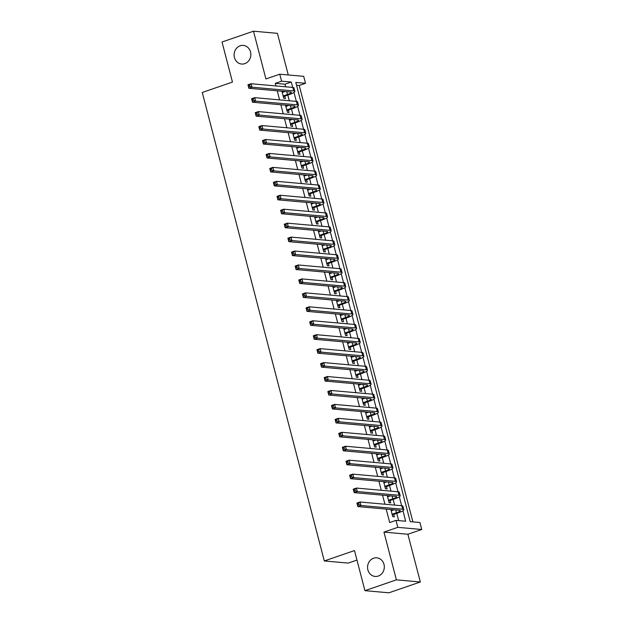 <?xml version="1.0" encoding="UTF-8"?>
<svg xmlns="http://www.w3.org/2000/svg" width="624" height="624" viewBox="0 0 624 624"><rect width="100%" height="100%" fill="white"/><g stroke="black" fill="none" stroke-linecap="round" stroke-linejoin="round"><path stroke-width="0.94" d="M373.62 558.207A9.352 8.377 95.1 0 1 376.779 557.817A9.352 8.377 95.1 0 1 384.29 566.101A9.352 8.377 95.1 0 1 378.269 576.053A9.352 8.377 95.1 0 1 375.11 576.443A9.352 8.377 95.1 0 1 367.598 568.16A9.352 8.377 95.1 0 1 373.62 558.207M240.146 45.802A9.352 8.377 95.1 0 1 243.305 45.412A9.352 8.377 95.1 0 1 250.825 53.703A9.352 8.377 95.1 0 1 244.795 63.648A9.352 8.377 95.1 0 1 241.644 64.038A9.352 8.377 95.1 0 1 234.125 55.754A9.352 8.377 95.1 0 1 240.146 45.802M285.675 86.806L284.996 84.201L275.285 83.335L281.58 81.175L279.763 74.201L303.701 76.339L305.518 83.312L295.815 82.446L410.218 521.648L419.921 522.514L421.738 529.487L397.8 527.35L395.983 520.377L405.686 521.243L402.956 510.744M407.893 534.245L383.955 532.1L396.396 579.852L364.939 590.663L388.877 592.8L420.334 581.997L407.893 534.245L421.738 529.487M356.975 560.087L348.231 563.082L324.293 560.945L202.262 92.461L232.463 82.087L222.019 42.003L253.484 31.2L265.925 78.952L279.763 74.201M288.265 74.958L277.423 33.337L253.484 31.2M412.901 521.89L299.224 85.472L305.518 83.312M396.396 579.852L420.334 581.997M390.889 509.527L392.746 516.68L394.368 516.828L393.728 514.387M387.254 495.589L389.119 502.741L390.733 502.882L390.101 500.44M383.62 481.642L385.484 488.795L387.106 488.943L386.467 486.502M379.993 467.704L381.857 474.856L383.471 474.997L382.832 472.555M376.358 453.757L378.222 460.91L379.837 461.058L379.205 458.617M372.723 439.811L374.587 446.963L376.21 447.112L375.57 444.67M369.096 425.872L370.96 433.025L372.575 433.165L371.943 430.732M365.461 411.926L367.325 419.078L368.94 419.227L368.308 416.785M361.834 397.987L363.691 405.14L365.313 405.28L364.673 402.847M358.199 384.041L360.064 391.193L361.678 391.342L361.046 388.9M354.565 370.102L356.429 377.255L358.051 377.395L357.412 374.954M350.938 356.156L352.802 363.308L354.416 363.457L353.777 361.015M347.303 342.217L349.167 349.37L350.782 349.51L350.15 347.069M343.668 328.271L345.532 335.423L347.155 335.572L346.515 333.13M340.041 314.324L341.905 321.477L343.52 321.625L342.888 319.184M336.406 300.386L338.27 307.538L339.885 307.679L339.253 305.245M332.779 286.439L334.636 293.592L336.258 293.74L335.618 291.299M329.144 272.501L331.009 279.653L332.623 279.794L331.991 277.352M325.51 258.554L327.374 265.707L328.996 265.855L328.357 263.414M321.883 244.616L323.747 251.768L325.361 251.909L324.722 249.467M318.248 230.669L320.112 237.822L321.727 237.97L321.095 235.529M314.613 216.731L316.477 223.883L318.1 224.024L317.46 221.582M310.986 202.784L312.85 209.937L314.465 210.077L313.833 207.644M307.351 188.838L309.215 195.991L310.83 196.139L310.198 193.697M303.724 174.899L305.581 182.052L307.203 182.192L306.563 179.759M300.089 160.953L301.954 168.106L303.568 168.254L302.936 165.812M296.455 147.014L298.319 154.167L299.941 154.307L299.302 151.866M292.828 133.068L294.692 140.221L296.306 140.369L295.667 137.927M289.193 119.129L291.057 126.282L292.672 126.422L292.04 123.981M285.558 105.183L287.422 112.336L289.045 112.484L288.405 110.042M299.224 85.472L296.54 85.231M275.285 83.335L275.972 85.94M277.235 90.823L279.599 99.887M280.87 104.762L283.234 113.825M284.505 118.708L286.861 127.772M288.132 132.647L290.495 141.71M291.767 146.593L294.13 155.657M295.402 160.54L297.757 169.595M299.029 174.478L301.392 183.542M302.663 188.425L305.027 197.488M306.29 202.363L308.654 211.427M309.925 216.31L312.289 225.373M313.56 230.248L315.916 239.312M317.187 244.195L319.55 253.258M320.822 258.133L323.185 267.197M324.457 272.08L326.812 281.143M328.084 286.026L330.447 295.082M331.718 299.965L334.082 309.028M335.345 313.911L337.709 322.975M338.98 327.85L341.344 336.913M342.615 341.796L344.971 350.86M346.242 355.735L348.605 364.798M349.877 369.681L352.24 378.745M353.512 383.62L355.867 392.683M357.139 397.566L359.502 406.63M360.773 411.512L363.137 420.576M364.4 425.451L366.764 434.515M368.035 439.397L370.399 448.461M371.67 453.336L374.026 462.4M375.297 467.282L377.66 476.346M378.932 481.221L381.295 490.285M382.567 495.167L384.922 504.231M386.194 509.114L389.696 522.538L395.983 520.377M398.674 520.619L396.778 513.341M394.625 505.097L393.143 499.395M390.998 491.158L389.509 485.456M387.364 477.212L385.882 471.51M383.737 463.265L382.247 457.571M380.102 449.327L378.62 443.625M376.467 435.38L374.985 429.686M372.84 421.442L371.35 415.74M369.205 407.495L367.723 401.794M365.57 393.557L364.088 387.855M361.943 379.61L360.454 373.909M358.309 365.672L356.827 359.97M354.682 351.725L353.192 346.024M351.047 337.779L349.565 332.085M347.412 323.84L345.93 318.139M343.785 309.894L342.295 304.2M340.15 295.955L338.668 290.254M336.515 282.009L335.033 276.307M332.888 268.07L331.399 262.369M329.254 254.124L327.772 248.422M325.627 240.185L324.137 234.484M321.992 226.239L320.51 220.537M318.357 212.293L316.875 206.599M314.73 198.354L313.24 192.652M311.095 184.408L309.613 178.706M307.46 170.469L305.978 164.767M303.833 156.523L302.344 150.821M300.199 142.584L298.717 136.882M296.572 128.638L295.082 122.936M292.937 114.691L291.455 108.997M289.302 100.753L287.82 95.051M281.931 91.237L283.795 98.389L285.41 98.537L284.778 96.096M283.702 91.97L283.546 91.385M287.329 105.908L287.18 105.331M290.963 119.855L290.807 119.27M294.598 133.801L294.442 133.216M298.225 147.74L298.077 147.155M301.86 161.686L301.704 161.101M305.487 175.625L305.339 175.04M309.122 189.571L308.974 188.986M312.757 203.51L312.601 202.933M316.384 217.456L316.235 216.871M320.018 231.403L319.862 230.818M323.653 245.341L323.497 244.756M327.28 259.288L327.132 258.703M330.915 273.226L330.759 272.641M334.542 287.173L334.394 286.588M338.177 301.111L338.029 300.526M341.812 315.058L341.656 314.473M345.439 328.996L345.29 328.419M349.073 342.943L348.917 342.358M352.708 356.889L352.552 356.304M356.335 370.828L356.187 370.243M359.97 384.774L359.814 384.189M363.597 398.713L363.449 398.128M367.232 412.659L367.084 412.074M370.867 426.598L370.711 426.013M374.494 440.544L374.345 439.959M378.128 454.483L377.972 453.905M381.763 468.429L381.607 467.844M385.39 482.375L385.242 481.79M389.025 496.314L388.869 495.729M392.652 510.26L392.504 509.675M383.955 532.1L397.8 527.35M364.939 590.663L354.494 550.571L324.293 560.945M292.695 87.438L291.283 82.04L281.58 81.175M401.645 505.729L399.321 496.798M398.018 491.782L395.694 482.859M394.384 477.836L392.059 468.913M390.749 463.897L388.424 454.974M387.122 449.951L384.797 441.028M383.487 436.012L381.163 427.089M379.86 422.066L377.528 413.143M376.225 408.127L373.901 399.196M372.59 394.181L370.266 385.258M368.963 380.242L366.639 371.311M365.329 366.296L363.004 357.373M361.694 352.349L359.369 343.426M358.067 338.411L355.742 329.488M354.432 324.464L352.108 315.541M350.805 310.526L348.473 301.603M347.17 296.579L344.846 287.656M343.535 282.641L341.211 273.71M339.908 268.694L337.584 259.771M336.274 254.756L333.949 245.825M332.639 240.809L330.314 231.886M329.012 226.863L326.687 217.94M325.377 212.924L323.053 204.001M321.75 198.978L319.418 190.055M318.115 185.039L315.791 176.116M314.48 171.093L312.156 162.17M310.853 157.154L308.529 148.223M307.219 143.208L304.894 134.285M303.584 129.269L301.259 120.338M299.957 115.323L297.632 106.4M296.322 101.377L293.998 92.453M284.996 84.201L291.283 82.04M283.156 95.956L287.5 94.466A7.301 1.209 165.4 0 0 291.33 92.329A7.301 1.209 165.4 0 0 290.558 92.009L248.859 88.28L247.954 84.794L251.098 83.717L292.796 87.446A10.959 1.81 -14.6 0 1 293.959 87.922L294.863 91.408A10.959 1.81 -14.6 0 1 289.115 94.606L283.343 96.681M282.251 92.469L285.02 91.517M249.584 85.012L248.329 85.441L248.687 86.837L249.951 86.408L249.584 85.012L251.098 83.717L252.002 87.204L293.701 90.932A10.959 1.81 -14.6 0 1 294.863 91.408M249.951 86.408L252.002 87.204L248.859 88.28L248.687 86.837M248.329 85.441L247.954 84.794M286.79 109.894L291.127 108.404A7.301 1.209 165.4 0 0 294.965 106.275A7.301 1.209 165.4 0 0 294.185 105.955L252.494 102.227L251.581 98.74L254.732 97.656L296.423 101.392A10.959 1.81 -14.6 0 1 297.593 101.868L298.498 105.355A10.959 1.81 -14.6 0 1 292.75 108.553L286.978 110.62M285.878 106.408L288.647 105.456M253.219 98.951L251.956 99.388L252.322 100.784L253.578 100.347L253.219 98.951L254.732 97.656L255.637 101.143L297.336 104.871A10.959 1.81 -14.6 0 1 298.498 105.355M253.578 100.347L255.637 101.143L252.494 102.227L252.322 100.784M251.956 99.388L251.581 98.74M290.417 123.841L294.762 122.351A7.301 1.209 165.4 0 0 298.6 120.214A7.301 1.209 165.4 0 0 297.82 119.902L256.121 116.165L255.216 112.687L258.359 111.602L300.058 115.331A10.959 1.81 -14.6 0 1 301.22 115.814L302.133 119.293A10.959 1.81 -14.6 0 1 296.377 122.491L290.612 124.566M289.513 120.354L292.282 119.402M256.846 112.897L255.59 113.326L255.949 114.722L257.213 114.293L256.846 112.897L258.359 111.602L259.272 115.089L300.963 118.817A10.959 1.81 -14.6 0 1 302.133 119.293M257.213 114.293L259.272 115.089L256.121 116.165L255.949 114.722M255.59 113.326L255.216 112.687M294.052 137.779L298.397 136.289A7.301 1.209 165.4 0 0 302.227 134.16A7.301 1.209 165.4 0 0 301.454 133.84L259.756 130.112L258.843 126.625L261.994 125.549L303.693 129.277A10.959 1.81 -14.6 0 1 304.855 129.753L305.76 133.24A10.959 1.81 -14.6 0 1 300.011 136.438L294.239 138.505M293.147 134.293L295.916 133.349M260.481 126.844L259.225 127.273L259.584 128.669L260.84 128.232L260.481 126.844L261.994 125.549L262.899 129.028L304.598 132.764A10.959 1.81 -14.6 0 1 305.76 133.24M260.84 128.232L262.899 129.028L259.756 130.112L259.584 128.669M259.225 127.273L258.843 126.625M297.687 151.726L302.024 150.236A7.301 1.209 165.4 0 0 305.861 148.106A7.301 1.209 165.4 0 0 305.081 147.787L263.383 144.058L262.478 140.572L265.621 139.487L307.32 143.216A10.959 1.81 -14.6 0 1 308.49 143.699L309.395 147.186A10.959 1.81 -14.6 0 1 303.646 150.376L297.874 152.451M296.774 148.239L299.543 147.287M264.108 140.782L262.852 141.219L263.219 142.607L264.475 142.178L264.108 140.782L265.621 139.487L266.534 142.974L308.233 146.702A10.959 1.81 -14.6 0 1 309.395 147.186M264.475 142.178L266.534 142.974L263.383 144.058L263.219 142.607M262.852 141.219L262.478 140.572M301.314 165.664L305.659 164.174A7.301 1.209 165.4 0 0 309.488 162.045A7.301 1.209 165.4 0 0 308.716 161.725L267.017 157.997L266.113 154.51L269.256 153.434L310.955 157.162A10.959 1.81 -14.6 0 1 312.117 157.638L313.03 161.125A10.959 1.81 -14.6 0 1 307.273 164.323L301.509 166.39M300.409 162.185L303.178 161.234M267.743 154.729L266.487 155.158L266.846 156.554L268.109 156.117L267.743 154.729L269.256 153.434L270.161 156.92L311.86 160.649A10.959 1.81 -14.6 0 1 313.03 161.125M268.109 156.117L270.161 156.92L267.017 157.997L266.846 156.554M266.487 155.158L266.113 154.51M304.949 179.611L309.293 178.121A7.301 1.209 165.4 0 0 313.123 175.991A7.301 1.209 165.4 0 0 312.351 175.672L270.652 171.943L269.74 168.457L272.891 167.372L314.582 171.101A10.959 1.81 -14.6 0 1 315.752 171.584L316.657 175.071A10.959 1.81 -14.6 0 1 310.908 178.261L305.136 180.336M304.044 176.124L306.805 175.172M271.378 168.667L270.114 169.104L270.481 170.492L271.736 170.063L271.378 168.667L272.891 167.372L273.796 170.859L315.494 174.587A10.959 1.81 -14.6 0 1 316.657 175.071M271.736 170.063L273.796 170.859L270.652 171.943L270.481 170.492M270.114 169.104L269.74 168.457M308.584 193.557L312.92 192.059A7.301 1.209 165.4 0 0 316.758 189.93A7.301 1.209 165.4 0 0 315.978 189.61L274.279 185.882L273.374 182.395L276.518 181.319L318.217 185.047A10.959 1.81 -14.6 0 1 319.379 185.523L320.291 189.01A10.959 1.81 -14.6 0 1 314.543 192.208L308.771 194.282M307.671 190.07L310.44 189.119M275.005 182.614L273.749 183.043L274.115 184.439L275.371 184.01L275.005 182.614L276.518 181.319L277.43 184.805L319.129 188.534A10.959 1.81 -14.6 0 1 320.291 189.01M275.371 184.01L277.43 184.805L274.279 185.882L274.115 184.439M273.749 183.043L273.374 182.395M312.211 207.496L316.555 206.006A7.301 1.209 165.4 0 0 320.385 203.876A7.301 1.209 165.4 0 0 319.613 203.557L277.914 199.828L277.009 196.342L280.153 195.257L321.851 198.986A10.959 1.81 -14.6 0 1 323.014 199.469L323.918 202.956A10.959 1.81 -14.6 0 1 318.17 206.154L312.398 208.221M311.306 204.009L314.075 203.057M278.639 196.552L277.384 196.989L277.742 198.385L279.006 197.948L278.639 196.552L280.153 195.257L281.057 198.744L322.756 202.472A10.959 1.81 -14.6 0 1 323.918 202.956M279.006 197.948L281.057 198.744L277.914 199.828L277.742 198.385M277.384 196.989L277.009 196.342M315.845 221.442L320.182 219.952A7.301 1.209 165.4 0 0 324.02 217.815A7.301 1.209 165.4 0 0 323.24 217.495L281.549 213.767L280.636 210.28L283.787 209.204L325.478 212.932A10.959 1.81 -14.6 0 1 326.648 213.408L327.553 216.895A10.959 1.81 -14.6 0 1 321.805 220.093L316.033 222.167M314.933 217.955L317.702 217.004M282.274 210.499L281.011 210.928L281.377 212.324L282.633 211.895L282.274 210.499L283.787 209.204L284.692 212.69L326.391 216.419A10.959 1.81 -14.6 0 1 327.553 216.895M282.633 211.895L284.692 212.69L281.549 213.767L281.377 212.324M281.011 210.928L280.636 210.28M319.472 235.381L323.817 233.891A7.301 1.209 165.4 0 0 327.655 231.761A7.301 1.209 165.4 0 0 326.875 231.442L285.176 227.713L284.271 224.227L287.414 223.15L329.113 226.879A10.959 1.81 -14.6 0 1 330.275 227.354L331.188 230.841A10.959 1.81 -14.6 0 1 325.432 234.039L319.667 236.106M318.568 231.894L321.337 230.942M285.901 224.437L284.645 224.874L285.004 226.27L286.268 225.833L285.901 224.437L287.414 223.15L288.327 226.629L330.018 230.357A10.959 1.81 -14.6 0 1 331.188 230.841M286.268 225.833L288.327 226.629L285.176 227.713L285.004 226.27M284.645 224.874L284.271 224.227M323.107 249.327L327.452 247.837A7.301 1.209 165.4 0 0 331.282 245.708A7.301 1.209 165.4 0 0 330.509 245.388L288.811 241.652L287.898 238.173L291.049 237.089L332.748 240.817A10.959 1.81 -14.6 0 1 333.91 241.301L334.815 244.78A10.959 1.81 -14.6 0 1 329.066 247.978L323.294 250.052M322.202 245.84L324.971 244.889M289.536 238.384L288.28 238.813L288.639 240.209L289.895 239.78L289.536 238.384L291.049 237.089L291.954 240.575L333.653 244.304A10.959 1.81 -14.6 0 1 334.815 244.78M289.895 239.78L291.954 240.575L288.811 241.652L288.639 240.209M288.28 238.813L287.898 238.173M326.742 263.266L331.079 261.776A7.301 1.209 165.4 0 0 334.916 259.646A7.301 1.209 165.4 0 0 334.136 259.327L292.438 255.598L291.533 252.112L294.676 251.035L336.375 254.764A10.959 1.81 -14.6 0 1 337.545 255.239L338.45 258.726A10.959 1.81 -14.6 0 1 332.701 261.924L326.929 263.991M325.829 259.779L328.598 258.835M293.163 252.33L291.907 252.759L292.274 254.155L293.53 253.718L293.163 252.33L294.676 251.035L295.589 254.522L337.288 258.25A10.959 1.81 -14.6 0 1 338.45 258.726M293.53 253.718L295.589 254.522L292.438 255.598L292.274 254.155M291.907 252.759L291.533 252.112M330.369 277.212L334.714 275.722A7.301 1.209 165.4 0 0 338.543 273.593A7.301 1.209 165.4 0 0 337.771 273.273L296.072 269.545L295.168 266.058L298.311 264.974L340.01 268.702A10.959 1.81 -14.6 0 1 341.172 269.186L342.085 272.672A10.959 1.81 -14.6 0 1 336.328 275.863L330.564 277.937M329.464 273.725L332.233 272.774M296.798 266.269L295.542 266.705L295.901 268.094L297.164 267.665L296.798 266.269L298.311 264.974L299.216 268.46L340.915 272.189A10.959 1.81 -14.6 0 1 342.085 272.672M297.164 267.665L299.216 268.46L296.072 269.545L295.901 268.094M295.542 266.705L295.168 266.058M334.004 291.151L338.348 289.661A7.301 1.209 165.4 0 0 342.178 287.531A7.301 1.209 165.4 0 0 341.406 287.212L299.707 283.483L298.795 279.997L301.946 278.92L343.637 282.649A10.959 1.81 -14.6 0 1 344.807 283.124L345.712 286.611A10.959 1.81 -14.6 0 1 339.963 289.809L334.191 291.876M333.099 287.672L335.86 286.72M300.433 280.215L299.169 280.644L299.536 282.04L300.791 281.603L300.433 280.215L301.946 278.92L302.851 282.407L344.549 286.135A10.959 1.81 -14.6 0 1 345.712 286.611M300.791 281.603L302.851 282.407L299.707 283.483L299.536 282.04M299.169 280.644L298.795 279.997M337.639 305.097L341.975 303.607A7.301 1.209 165.4 0 0 345.813 301.478A7.301 1.209 165.4 0 0 345.033 301.158L303.334 297.43L302.429 293.943L305.573 292.859L347.272 296.587A10.959 1.81 -14.6 0 1 348.434 297.071L349.346 300.557A10.959 1.81 -14.6 0 1 343.598 303.748L337.826 305.822M336.726 301.61L339.495 300.659M304.06 294.154L302.804 294.59L303.17 295.979L304.426 295.55L304.06 294.154L305.573 292.859L306.485 296.345L348.184 300.074A10.959 1.81 -14.6 0 1 349.346 300.557M304.426 295.55L306.485 296.345L303.334 297.43L303.17 295.979M302.804 294.59L302.429 293.943M341.266 319.043L345.61 317.546A7.301 1.209 165.4 0 0 349.44 315.416A7.301 1.209 165.4 0 0 348.668 315.097L306.969 311.368L306.064 307.882L309.208 306.805L350.906 310.534A10.959 1.81 -14.6 0 1 352.069 311.009L352.973 314.496A10.959 1.81 -14.6 0 1 347.225 317.694L341.453 319.769M340.361 315.557L343.13 314.605M307.694 308.1L306.439 308.529L306.797 309.925L308.061 309.496L307.694 308.1L309.208 306.805L310.112 310.292L351.811 314.02A10.959 1.81 -14.6 0 1 352.973 314.496M308.061 309.496L310.112 310.292L306.969 311.368L306.797 309.925M306.439 308.529L306.064 307.882M344.9 332.982L349.237 331.492A7.301 1.209 165.4 0 0 353.075 329.363A7.301 1.209 165.4 0 0 352.295 329.043L310.604 325.315L309.691 321.828L312.842 320.744L354.533 324.48A10.959 1.81 -14.6 0 1 355.703 324.956L356.608 328.442A10.959 1.81 -14.6 0 1 350.86 331.64L345.088 333.707M343.988 329.495L346.757 328.544M311.329 322.039L310.066 322.475L310.432 323.872L311.688 323.435L311.329 322.039L312.842 320.744L313.747 324.23L355.446 327.959A10.959 1.81 -14.6 0 1 356.608 328.442M311.688 323.435L313.747 324.23L310.604 325.315L310.432 323.872M310.066 322.475L309.691 321.828M348.527 346.928L352.872 345.439A7.301 1.209 165.4 0 0 356.71 343.301A7.301 1.209 165.4 0 0 355.93 342.982L314.231 339.253L313.326 335.767L316.469 334.69L358.168 338.419A10.959 1.81 -14.6 0 1 359.33 338.902L360.243 342.381A10.959 1.81 -14.6 0 1 354.487 345.579L348.722 347.654M347.623 343.442L350.392 342.49M314.956 335.985L313.7 336.414L314.059 337.81L315.323 337.381L314.956 335.985L316.469 334.69L317.382 338.177L359.073 341.905A10.959 1.81 -14.6 0 1 360.243 342.381M315.323 337.381L317.382 338.177L314.231 339.253L314.059 337.81M313.7 336.414L313.326 335.767M352.162 360.867L356.507 359.377A7.301 1.209 165.4 0 0 360.337 357.248A7.301 1.209 165.4 0 0 359.564 356.928L317.866 353.2L316.953 349.713L320.104 348.637L361.803 352.365A10.959 1.81 -14.6 0 1 362.965 352.841L363.87 356.327A10.959 1.81 -14.6 0 1 358.121 359.525L352.349 361.592M351.257 357.38L354.026 356.437M318.591 349.931L317.335 350.36L317.694 351.757L318.95 351.32L318.591 349.931L320.104 348.637L321.009 352.115L362.708 355.852A10.959 1.81 -14.6 0 1 363.87 356.327M318.95 351.32L321.009 352.115L317.866 353.2L317.694 351.757M317.335 350.36L316.953 349.713M355.797 374.813L360.134 373.324A7.301 1.209 165.4 0 0 363.971 371.194A7.301 1.209 165.4 0 0 363.191 370.874L321.493 367.146L320.588 363.659L323.731 362.575L365.43 366.304A10.959 1.81 -14.6 0 1 366.6 366.787L367.505 370.274A10.959 1.81 -14.6 0 1 361.756 373.464L355.984 375.539M354.884 371.327L357.653 370.375M322.218 363.87L320.962 364.299L321.329 365.695L322.585 365.266L322.218 363.87L323.731 362.575L324.644 366.062L366.343 369.79A10.959 1.81 -14.6 0 1 367.505 370.274M322.585 365.266L324.644 366.062L321.493 367.146L321.329 365.695M320.962 364.299L320.588 363.659M359.424 388.752L363.769 387.262A7.301 1.209 165.4 0 0 367.598 385.133A7.301 1.209 165.4 0 0 366.826 384.813L325.127 381.085L324.223 377.598L327.366 376.522L369.065 380.25A10.959 1.81 -14.6 0 1 370.227 380.726L371.14 384.212A10.959 1.81 -14.6 0 1 365.383 387.41L359.619 389.477M358.519 385.273L361.288 384.322M325.853 377.816L324.597 378.245L324.956 379.642L326.219 379.205L325.853 377.816L327.366 376.522L328.271 380.008L369.97 383.737A10.959 1.81 -14.6 0 1 371.14 384.212M326.219 379.205L328.271 380.008L325.127 381.085L324.956 379.642M324.597 378.245L324.223 377.598M363.059 402.698L367.403 401.209A7.301 1.209 165.4 0 0 371.233 399.079A7.301 1.209 165.4 0 0 370.461 398.759L328.762 395.031L327.85 391.544L331.001 390.46L372.692 394.189A10.959 1.81 -14.6 0 1 373.862 394.672L374.767 398.159A10.959 1.81 -14.6 0 1 369.018 401.349L363.246 403.424M362.154 399.212L364.915 398.26M329.488 391.755L328.224 392.192L328.591 393.58L329.846 393.151L329.488 391.755L331.001 390.46L331.906 393.947L373.604 397.675A10.959 1.81 -14.6 0 1 374.767 398.159M329.846 393.151L331.906 393.947L328.762 395.031L328.591 393.58M328.224 392.192L327.85 391.544M366.694 416.645L371.03 415.147A7.301 1.209 165.4 0 0 374.868 413.018A7.301 1.209 165.4 0 0 374.088 412.698L332.389 408.97L331.484 405.483L334.628 404.407L376.327 408.135A10.959 1.81 -14.6 0 1 377.489 408.611L378.401 412.097A10.959 1.81 -14.6 0 1 372.653 415.295L366.881 417.362M365.781 413.158L368.55 412.207M333.115 405.701L331.859 406.13L332.225 407.527L333.481 407.098L333.115 405.701L334.628 404.407L335.54 407.893L377.239 411.622A10.959 1.81 -14.6 0 1 378.401 412.097M333.481 407.098L335.54 407.893L332.389 408.97L332.225 407.527M331.859 406.13L331.484 405.483M370.321 430.583L374.665 429.094A7.301 1.209 165.4 0 0 378.495 426.964A7.301 1.209 165.4 0 0 377.723 426.644L336.024 422.916L335.119 419.429L338.263 418.345L379.961 422.074A10.959 1.81 -14.6 0 1 381.124 422.557L382.028 426.044A10.959 1.81 -14.6 0 1 376.28 429.234L370.508 431.309M369.416 427.097L372.185 426.145M336.749 419.64L335.494 420.077L335.852 421.465L337.116 421.036L336.749 419.64L338.263 418.345L339.167 421.832L380.866 425.56A10.959 1.81 -14.6 0 1 382.028 426.044M337.116 421.036L339.167 421.832L336.024 422.916L335.852 421.465M335.494 420.077L335.119 419.429M373.955 444.53L378.292 443.032A7.301 1.209 165.4 0 0 382.13 440.903A7.301 1.209 165.4 0 0 381.35 440.583L339.659 436.855L338.746 433.368L341.897 432.292L383.588 436.02A10.959 1.81 -14.6 0 1 384.758 436.496L385.663 439.982A10.959 1.81 -14.6 0 1 379.915 443.18L374.143 445.255M373.043 441.043L375.812 440.092M340.384 433.586L339.121 434.015L339.487 435.412L340.743 434.983L340.384 433.586L341.897 432.292L342.802 435.778L384.501 439.507A10.959 1.81 -14.6 0 1 385.663 439.982M340.743 434.983L342.802 435.778L339.659 436.855L339.487 435.412M339.121 434.015L338.746 433.368M377.582 458.468L381.927 456.979A7.301 1.209 165.4 0 0 385.765 454.849A7.301 1.209 165.4 0 0 384.985 454.529L343.286 450.801L342.381 447.314L345.524 446.23L387.223 449.966A10.959 1.81 -14.6 0 1 388.385 450.442L389.298 453.929A10.959 1.81 -14.6 0 1 383.542 457.127L377.777 459.194M376.678 454.982L379.447 454.03M344.011 447.525L342.755 447.962L343.114 449.358L344.378 448.921L344.011 447.525L345.524 446.23L346.437 449.717L388.128 453.445A10.959 1.81 -14.6 0 1 389.298 453.929M344.378 448.921L346.437 449.717L343.286 450.801L343.114 449.358M342.755 447.962L342.381 447.314M381.217 472.415L385.562 470.925A7.301 1.209 165.4 0 0 389.392 468.788A7.301 1.209 165.4 0 0 388.619 468.476L346.921 464.74L346.008 461.261L349.159 460.177L390.858 463.905A10.959 1.81 -14.6 0 1 392.02 464.389L392.925 467.867A10.959 1.81 -14.6 0 1 387.176 471.065L381.404 473.14M380.312 468.928L383.081 467.977M347.646 461.471L346.39 461.9L346.749 463.297L348.005 462.868L347.646 461.471L349.159 460.177L350.064 463.663L391.763 467.392A10.959 1.81 -14.6 0 1 392.925 467.867M348.005 462.868L350.064 463.663L346.921 464.74L346.749 463.297M346.39 461.9L346.008 461.261M384.852 486.353L389.189 484.864A7.301 1.209 165.4 0 0 393.026 482.734A7.301 1.209 165.4 0 0 392.246 482.414L350.548 478.686L349.643 475.199L352.786 474.123L394.485 477.851A10.959 1.81 -14.6 0 1 395.655 478.327L396.56 481.814A10.959 1.81 -14.6 0 1 390.811 485.012L385.039 487.079M383.939 482.867L386.708 481.923M351.273 475.418L350.017 475.847L350.384 477.243L351.64 476.806L351.273 475.418L352.786 474.123L353.699 477.602L395.398 481.338A10.959 1.81 -14.6 0 1 396.56 481.814M351.64 476.806L353.699 477.602L350.548 478.686L350.384 477.243M350.017 475.847L349.643 475.199M388.479 500.3L392.824 498.81A7.301 1.209 165.4 0 0 396.653 496.681A7.301 1.209 165.4 0 0 395.881 496.361L354.182 492.632L353.278 489.146L356.421 488.062L398.12 491.79A10.959 1.81 -14.6 0 1 399.282 492.274L400.195 495.76A10.959 1.81 -14.6 0 1 394.438 498.95L388.674 501.025M387.574 496.813L390.343 495.862M354.908 489.356L353.652 489.793L354.011 491.182L355.274 490.753L354.908 489.356L356.421 488.062L357.326 491.548L399.025 495.277A10.959 1.81 -14.6 0 1 400.195 495.76M355.274 490.753L357.326 491.548L354.182 492.632L354.011 491.182M353.652 489.793L353.278 489.146M392.114 514.238L396.458 512.749A7.301 1.209 165.4 0 0 400.288 510.619A7.301 1.209 165.4 0 0 399.516 510.299L357.817 506.571L356.905 503.084L360.056 502.008L401.747 505.736A10.959 1.81 -14.6 0 1 402.917 506.212L403.822 509.699A10.959 1.81 -14.6 0 1 398.073 512.897L392.301 514.964M391.209 510.76L393.97 509.808M358.543 503.303L357.279 503.732L357.646 505.128L358.901 504.691L358.543 503.303L360.056 502.008L360.961 505.495L402.659 509.223A10.959 1.81 -14.6 0 1 403.822 509.699M358.901 504.691L360.961 505.495L357.817 506.571L357.646 505.128M357.279 503.732L356.905 503.084M286.775 91.673L287.5 94.466M292.796 87.446L293.701 90.932M290.402 105.62L291.127 108.404M296.423 101.392L297.336 104.871M294.037 119.558L294.762 122.351M300.058 115.331L300.963 118.817M297.671 133.505L298.397 136.289M303.693 129.277L304.598 132.764M301.298 147.443L302.024 150.236M307.32 143.216L308.233 146.702M304.933 161.39L305.659 164.174M310.955 157.162L311.86 160.649M308.56 175.328L309.293 178.121M314.582 171.101L315.494 174.587M312.195 189.275L312.92 192.059M318.217 185.047L319.129 188.534M315.83 203.213L316.555 206.006M321.851 198.986L322.756 202.472M319.457 217.16L320.182 219.952M325.478 212.932L326.391 216.419M323.092 231.106L323.817 233.891M329.113 226.879L330.018 230.357M326.726 245.045L327.452 247.837M332.748 240.817L333.653 244.304M330.353 258.991L331.079 261.776M336.375 254.764L337.288 258.25M333.988 272.93L334.714 275.722M340.01 268.702L340.915 272.189M337.615 286.876L338.348 289.661M343.637 282.649L344.549 286.135M341.25 300.815L341.975 303.607M347.272 296.587L348.184 300.074M344.885 314.761L345.61 317.546M350.906 310.534L351.811 314.02M348.512 328.708L349.237 331.492M354.533 324.48L355.446 327.959M352.147 342.646L352.872 345.439M358.168 338.419L359.073 341.905M355.781 356.593L356.507 359.377M361.803 352.365L362.708 355.852M359.408 370.531L360.134 373.324M365.43 366.304L366.343 369.79M363.043 384.478L363.769 387.262M369.065 380.25L369.97 383.737M366.67 398.416L367.403 401.209M372.692 394.189L373.604 397.675M370.305 412.363L371.03 415.147M376.327 408.135L377.239 411.622M373.94 426.301L374.665 429.094M379.961 422.074L380.866 425.56M377.567 440.248L378.292 443.032M383.588 436.02L384.501 439.507M381.202 454.194L381.927 456.979M387.223 449.966L388.128 453.445M384.836 468.133L385.562 470.925M390.858 463.905L391.763 467.392M388.463 482.079L389.189 484.864M394.485 477.851L395.398 481.338M392.098 496.018L392.824 498.81M398.12 491.79L399.025 495.277M395.725 509.964L396.458 512.749M401.747 505.736L402.659 509.223"/></g></svg>

